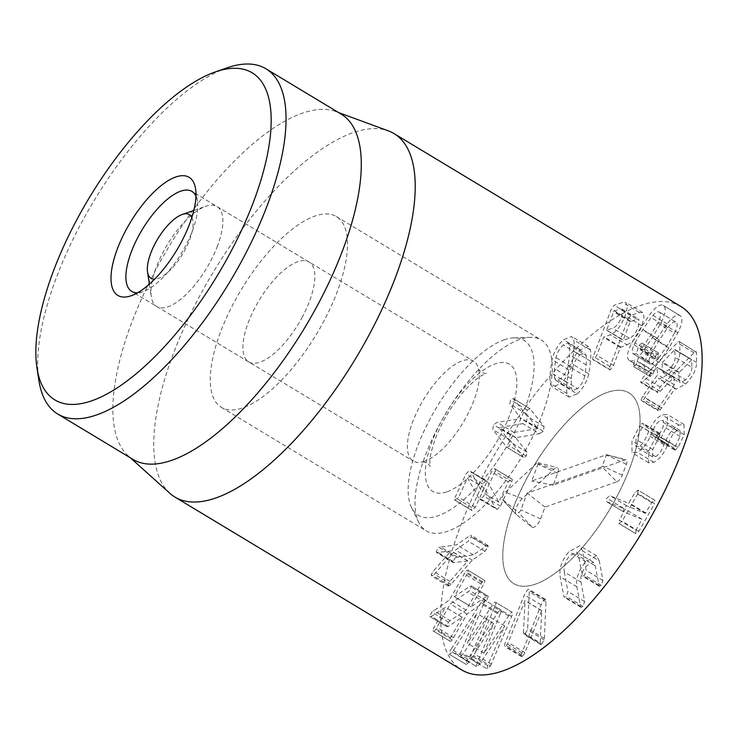 <?xml version="1.0" encoding="UTF-8"?>
<svg xmlns="http://www.w3.org/2000/svg" width="739" height="739" viewBox="0 0 739 739"><rect width="100%" height="100%" fill="white"/><g stroke="black" fill="none" stroke-linecap="round" stroke-linejoin="round"><path stroke-width="0.55" stroke-dasharray="3.69 2.77" d="M495.056 471.547L483.703 496.072L480.442 499.352L479.639 499.176L497.162 509.43L500.414 506.141L511.776 481.625L495.056 471.547C495.832 469.69 495.684 468.757 494.622 468.748L511.896 478.927L508.238 481.883L498.834 502.132L487.814 482.114L471.094 472.036L482.114 492.063L491.527 471.815L494.622 468.748L511.342 478.817C512.404 478.826 512.552 479.759 511.776 481.625M495.315 507.869L478.595 497.79L467.556 477.921L458.596 497.255L454.919 500.275L471.63 510.353L475.316 507.333L484.276 487.999L495.315 507.869L497.162 509.43L478.595 497.79M484.304 487.999L467.584 477.921M484.276 487.999L467.556 477.921M475.316 507.333L458.596 497.255M471.778 507.601L455.058 497.523L465.995 473.911L469.283 470.623L486.789 480.867L486.003 480.701L482.715 483.98L471.778 507.601C470.983 509.513 471.122 510.464 472.184 510.455L455.473 500.377C454.402 500.386 454.263 499.435 455.058 497.523M482.715 483.98L465.995 473.911M487.814 482.114L471.094 472.036M498.834 502.132L482.114 492.063M498.862 502.132L482.142 492.054M508.238 481.883L491.527 471.815M447.963 584.688L448.222 585.999L451.123 584.263L472.267 560.116L484.987 551.276L488.165 546.842L487.943 545.437L486.105 546.029L473.394 554.869L455.686 557.372L438.975 547.294L456.674 544.791L469.385 535.951L471.223 535.359L471.454 536.773L468.267 541.197L455.547 550.038L434.403 574.185L431.502 575.921L431.253 574.609L433.193 571.247L451.03 550.971L436.463 552.532L453.183 562.61L467.75 561.049L449.912 581.325L447.963 584.688L431.253 574.609M473.394 554.869L456.674 544.791M484.987 551.276L468.267 541.197M472.267 560.116L455.547 550.038M449.626 585.667L432.906 575.589M467.75 561.049L451.03 550.971M467.787 560.855L451.067 550.786M455.686 557.372L452.97 561.354L453.912 562.665L437.192 552.596L436.25 551.285L438.975 547.294M452.97 561.354L436.25 551.285M467.242 573.658L454.337 596.669L469.939 586.304L471.584 586.258L469.662 590.637L450.273 603.957L435.539 629.804C434.126 631.383 433.239 631.716 432.888 630.783L433.895 627.716L445.405 607.209L431.484 616.428L429.839 616.474L431.761 612.095L449.432 599.994L465.607 571.57C467.011 569.991 467.898 569.658 468.249 570.591L467.242 573.658L483.962 583.727L484.969 580.66L467.953 570.139L484.969 580.66C484.618 579.736 483.731 580.069 482.318 581.648L466.152 610.072L450.125 620.621L433.414 610.553M450.125 620.621L448.481 622.173L446.559 626.552L448.203 626.506L462.115 617.287L450.614 637.794L449.608 640.861C449.959 641.785 450.836 641.461 452.25 639.882L466.993 614.035L486.382 600.705L488.303 596.327L486.659 596.373L471.057 606.747L483.962 583.727M454.346 596.706L471.066 606.784L454.337 596.669M486.659 596.373L469.939 586.304M488.303 596.327L471.343 585.861L488.303 596.327M484.729 602.257L468.018 592.179M466.993 614.035L450.273 603.957M453.764 637.711L437.054 627.633M449.608 640.861L432.888 630.783L449.608 640.861M450.614 637.794L433.895 627.716M462.115 617.287L445.405 607.209M462.115 617.25L445.395 607.181M448.203 626.506L431.484 616.428M446.559 626.552L429.839 616.474L446.559 626.552M466.152 610.072L449.432 599.994M480.803 583.819L464.092 573.741M500.229 614.072C501.384 611.329 501.578 609.934 500.83 609.869C500.137 609.629 498.954 610.811 497.273 613.444L467.833 659.188L451.113 649.11L480.553 603.366C482.234 600.742 483.417 599.551 484.119 599.8L500.996 609.934L484.119 599.8C484.867 599.856 484.664 601.26 483.518 603.994L467.353 643.142L491.925 605.777C493.624 603.163 494.807 601.971 495.453 602.202L512.173 612.28C511.517 612.04 510.344 613.231 508.644 615.855L483.999 653.202L500.229 614.072L483.518 603.994M483.999 653.202L467.279 643.124M484.073 653.221L467.353 643.142M490.493 665.894L511.6 616.483C512.774 613.749 512.968 612.354 512.173 612.28L495.453 602.202C496.248 602.276 496.054 603.671 494.881 606.405L474.586 654.089L473.773 655.816L470.457 658.874L487.334 669.007L470.614 658.939L470.937 655.567L488.026 615.91L463.362 653.544L459.935 656.638L476.821 666.781L480.082 663.622L504.746 625.979L487.657 665.645L487.334 669.007L490.493 665.894L473.773 655.816M491.296 664.167L474.586 654.089M504.746 625.979L488.026 615.91M504.7 625.97L487.98 615.892M467.833 659.188L466.826 660.869L466.355 664.555L469.32 661.756L493.634 623.504L477.274 663.022L460.554 652.953L476.914 613.425L452.61 651.678L449.488 654.412L466.355 664.555L449.645 654.486L450.116 650.791L451.113 649.11M477.274 663.022C476.258 665.396 476.101 666.643 476.821 666.781L460.101 656.703C459.39 656.574 459.538 655.317 460.554 652.953M493.634 623.504L476.914 613.425M493.578 623.494L476.867 613.416M523.48 632.852L525.032 600.502L508.238 642.57L505.725 646.339L504.746 646.505L504.571 644.454L524.404 594.821L527.766 589.537L528.81 589.316L529.263 591.727L527.655 628.39L527.443 629.877L524.764 634.201L523.84 634.385L523.48 632.852L540.2 642.93L540.56 644.463L541.484 644.279L524.764 634.201M541.484 644.279L544.163 639.956L544.375 638.468L545.973 601.805L545.53 599.394L544.486 599.606L541.114 604.899L521.291 654.532L521.457 656.583L522.436 656.417L524.949 652.648L541.752 610.58L540.2 642.93M541.752 610.58L525.032 600.502M541.604 610.673L524.893 600.595M522.436 656.417L505.725 646.339M521.863 652.823L505.143 642.745M544.375 638.468L527.655 628.39M564.3 571.995L567.931 591.523L566.259 596.308L564.31 597.306L563.792 596.29L560.162 576.762C558.998 568.236 561.982 559.848 569.122 551.608L579.875 545.696L582.581 550.897L586.212 570.425L584.54 575.21L582.591 576.217L578.443 555.673L576.623 552.135L569.843 555.719C565.381 560.892 563.534 566.323 564.3 571.995L581.02 582.064C580.244 576.392 582.092 570.97 586.563 565.797L593.343 562.203L595.163 565.741L599.311 586.286L601.26 585.288L602.922 580.503L599.301 560.975L582.581 550.897M599.301 560.975L596.595 555.774L585.842 561.686C578.702 569.926 575.709 578.304 576.882 586.84L580.512 606.368L581.03 607.384L582.979 606.377L584.641 601.592L581.02 582.064M576.882 586.84L560.162 576.762M637.84 493.624L622.118 521.244L618.913 523.498L635.623 533.576L638.838 531.313L654.56 503.702L637.84 493.624L638.062 490.151L654.92 500.294L651.743 502.566L645.359 513.346L626.774 505.855L623.43 508.201L623.411 511.757L641.997 519.249L636.02 530.186L619.3 520.108L625.286 509.171L606.488 501.578L623.208 511.656L606.691 501.679L606.71 498.123L610.054 495.777L628.64 503.268L635.023 492.497L638.062 490.151L654.782 500.229L654.56 503.702M638.838 531.313L622.118 521.244M636.02 530.186L635.752 533.641L619.033 523.563L619.3 520.108M641.997 519.249L625.305 509.18M651.743 502.566L635.023 492.497M656.398 435.89L648.694 451.002L648.685 462.78L653.756 462.272C659.225 459.75 663.881 453.894 667.733 444.693L668.703 442.421C671.612 435.576 674.448 431.687 677.201 430.745L680.019 430.44L680.056 436.463L674.384 448.25L674.541 449.959L675.585 449.848L678.06 447.391L684.203 434.689L683.972 424.491L678.845 425.036C673.497 427.484 668.887 433.303 665.017 442.504L664.047 444.776C661.063 451.751 658.19 455.677 655.428 456.554L652.666 456.85L652.759 449.497L660.075 435.289L659.918 433.433L658.837 433.534L656.398 435.89L639.678 425.812L642.126 423.456L643.207 423.364L643.364 425.221L636.039 439.419L635.946 446.781L638.718 446.476C641.47 445.608 644.343 441.673 647.336 434.698L648.306 432.426C652.168 423.235 656.777 417.415 662.126 414.967L667.262 414.413L667.493 424.611L661.34 437.312L658.865 439.77L657.83 439.881L657.664 438.172L663.345 426.385L663.299 420.371L660.481 420.667C657.728 421.609 654.902 425.498 651.983 432.352L651.013 434.615C647.161 443.816 642.505 449.681 637.036 452.194L631.965 452.711L631.974 440.934L639.678 425.812M648.694 451.002L631.974 440.934M660.075 435.289L643.364 425.221M659.003 437.349L642.293 427.281M652.759 449.497L636.039 439.419M655.428 456.554L638.718 446.476M665.017 442.504L648.306 432.426M678.845 425.036L662.126 414.967M684.203 434.689L667.493 424.611M678.06 447.391L661.34 437.312M674.384 448.25L657.664 438.172M675.4 446.171L658.689 436.093M680.056 436.463L663.345 426.385M677.201 430.745L660.481 420.667M667.733 444.693L651.013 434.615M634.958 342.914L642.616 329.954L651.041 317.558C654.745 312.791 657.581 310.999 659.548 312.181C661.183 313.973 660.583 317.613 657.756 323.109L650.061 336.116L641.664 348.466L640.741 349.565L641.969 343.016L639.004 345.399L636.196 353.778L633.129 353.815C631.531 352.05 632.141 348.42 634.958 342.914L651.669 352.983L659.327 340.032L667.76 327.636L651.041 317.558M667.76 327.636C671.465 322.869 674.301 321.068 676.268 322.25L659.336 312.034L676.268 322.25C677.894 324.042 677.303 327.691 674.467 333.187L657.756 323.109M674.467 333.187L666.781 346.194L658.384 358.535L641.664 348.466M658.384 358.535L657.451 359.644L640.741 349.565M657.451 359.644L658.698 353.094L641.979 343.025L658.68 353.085L655.715 355.477L639.004 345.399M655.715 355.477L652.916 363.856L636.196 353.778M652.916 363.856L650.117 364.087L633.129 353.815L649.84 363.893C648.251 362.128 648.86 358.489 651.669 352.983M650.034 374.673L650.098 376.521L653.064 374.128L655.715 366.174L659.086 362.322L668.897 347.94L677.839 332.772C682.217 323.894 683.058 318.241 680.36 315.802C677.515 313.659 673.081 316.338 667.058 323.848L657.22 338.286L648.297 353.399C643.928 362.276 643.078 367.93 645.747 370.341L629.028 360.262C626.358 357.852 627.208 352.207 631.586 343.321L640.501 328.208L650.338 313.77C656.361 306.26 660.805 303.581 663.64 305.724C666.338 308.163 665.497 313.816 661.128 322.694L652.177 337.871L642.376 352.244L638.995 356.096L636.353 364.059L633.369 366.433L634.579 359.856C632.27 361.279 630.422 361.417 629.028 360.262L645.747 370.341C647.133 371.495 648.99 371.357 651.29 369.934L650.034 374.673L633.323 364.595M680.36 315.802L663.271 305.466L680.36 315.802M659.086 362.322L642.376 352.244M655.715 366.174L638.995 356.096M654.357 371.292L637.637 361.223M653.064 374.128L636.353 364.059M650.089 376.511L633.369 366.433L650.098 376.521M651.29 369.934L634.579 359.856M554.592 378.091L554.546 368.549L555.987 357.621C557.169 352.651 559.552 348.429 563.155 344.947L568.134 342.988L569.492 345.353L569.538 354.942L568.097 365.833C566.942 370.775 564.531 375.015 560.864 378.571L555.959 380.465L554.592 378.091L571.312 388.169L571.265 378.627L572.707 367.689L555.987 357.621M572.707 367.689C573.889 362.729 576.272 358.507 579.875 355.016L563.155 344.947M579.875 355.016L584.845 353.057L586.212 355.431L569.492 345.353M586.212 355.431L586.258 365.011L584.817 375.911L568.097 365.833M584.817 375.911C583.662 380.844 581.251 385.093 577.575 388.649L560.864 378.571M577.575 388.649L572.679 390.543L571.312 388.169M577.224 393.859C582.831 388.668 586.683 382.008 588.807 373.879L590.516 361.149C590.951 355.607 590.923 351.893 590.433 350.009L588.401 346.536L580.226 349.806C574.674 354.951 570.831 361.593 568.716 369.722L567.007 382.488C566.573 387.993 566.601 391.688 567.09 393.591L569.132 397.083L577.224 393.859L560.504 383.781L552.412 387.005L550.37 383.513C549.881 381.62 549.853 377.915 550.287 372.41L552.005 359.644C554.121 351.515 557.954 344.882 563.506 339.737L571.69 336.467L573.713 339.931C574.212 341.815 574.231 345.529 573.797 351.08L572.088 363.8C569.972 371.929 566.111 378.59 560.504 383.781M580.226 349.806L563.506 339.737M539.535 433.673L543.248 431.243L544.08 426.532L530.103 408.759L527.24 410.043L526.528 413.969L537.715 428.666L513.947 432.426L510.27 434.818L509.439 439.52L523.406 457.302L506.695 447.224L492.719 429.442L493.55 424.74L497.227 422.357L521.004 418.588L509.818 403.891L510.529 399.965L513.383 398.681L527.36 416.463L526.528 421.165L522.815 423.604L498.954 427.622L510.261 442.005L509.55 445.94L506.695 447.224L523.72 457.58L526.27 456.018L526.981 452.083L515.674 437.691L539.535 433.673L522.815 423.604M513.947 432.426L497.227 422.357M537.715 428.666L521.004 418.588M537.89 428.417L521.171 418.348M530.103 408.759L513.078 398.395L530.103 408.759M515.804 437.497L499.093 427.419M515.674 437.691L498.954 427.622M636.676 319.183L638.838 319.193L638.348 326.961C635.928 333.104 632.944 336.873 629.397 338.259L623.328 340.282L606.608 330.204L613.887 311.119L619.956 309.105L622.118 309.114L621.628 316.883C619.208 323.026 616.224 326.795 612.677 328.19L606.608 330.204L623.254 339.894L630.173 321.751L636.676 319.183L619.956 309.105M629.397 338.259L612.677 328.19M627.005 344.827C632.833 342.397 637.785 336.06 641.858 325.797L644.094 317.059L642.69 312.579L639.318 312.532L630.912 315.322L628.113 319.045L609.989 366.544C609.102 368.983 609.213 370.063 610.331 369.768L593.611 359.69C592.502 359.985 592.382 358.914 593.269 356.466L611.393 308.976L614.192 305.253L622.607 302.454L625.97 302.5L627.383 306.99L625.139 315.719C621.065 325.982 616.114 332.328 610.285 334.749L603.652 337.363L596.816 355.293L593.611 359.69L592.983 359.69L609.703 369.768L610.331 369.768L613.527 365.362L620.372 347.441L627.005 344.827L610.285 334.749M639.318 312.532L622.607 302.454M641.858 325.797L625.139 315.719M662.172 362.664L674.652 349.741L675.169 357.306C675.123 361.316 673.035 365.472 668.915 369.777L663.289 372.761L662.347 370.267L662.172 362.664L678.882 372.733L691.713 359.773L691.889 367.375L675.169 357.306M674.652 349.741L691.713 359.773L674.652 349.741M691.889 367.375C691.843 371.384 689.755 375.551 685.635 379.855L668.915 369.777M685.635 379.855L680 382.839L679.058 380.336L662.347 370.267M679.058 380.336L678.882 372.733M659.447 406.339L657.886 410.006C658.089 411.152 658.911 411.041 660.333 409.665L675.187 388.391L675.973 389.157L685.727 384.049C692.794 376.659 696.415 369.491 696.6 362.544L696.369 352.364C696.277 351.219 695.501 351.358 694.041 352.78L660.149 387.014L657.47 391.929L657.756 392.658L641.046 382.59L640.75 381.851L643.438 376.936L677.321 342.711C678.781 341.279 679.557 341.15 679.649 342.296L679.88 352.466C679.695 359.413 676.074 366.581 669.007 373.98L659.253 379.089L658.467 378.313L643.614 399.596C642.191 400.963 641.378 401.074 641.175 399.928L642.736 396.261L657.618 374.682L657.11 367.459L643.53 381.176C641.775 382.885 640.852 383.116 640.75 381.851L657.47 391.929C657.562 393.185 658.486 392.963 660.25 391.245L673.829 377.537L674.337 384.76L659.447 406.339L642.736 396.261M696.369 352.364L679.381 341.584L696.369 352.364M696.6 362.544L679.88 352.466M685.727 384.049L669.007 373.98M675.187 388.391L658.467 378.313M661.673 408.002L644.953 397.933M660.333 409.665L643.614 399.596M657.886 410.006L641.175 399.928L641.48 400.667L658.2 410.745L657.886 410.006M674.337 384.76L657.618 374.682M673.829 377.537L657.11 367.459L673.829 377.537M680.952 306.528A212.204 83.258 -58.9 0 0 500.109 445.294A212.204 83.258 -58.9 0 0 461.875 670.014M527.434 477.163A111.404 43.712 -58.9 0 0 513.91 583.69A111.404 43.712 -58.9 0 0 608.853 510.834A111.404 43.712 -58.9 0 0 628.926 392.862A111.404 43.712 -58.9 0 0 527.434 477.163M195.946 196.038A58.353 22.891 121.1 0 1 197.461 201.257A58.353 22.891 121.1 0 1 184.889 247.232A58.353 22.891 121.1 0 1 142.969 291.665A58.353 22.891 121.1 0 1 137.648 292.764M301.909 317.77A58.353 22.891 -58.9 0 0 308.994 261.966A58.353 22.891 -58.9 0 0 259.26 300.126A58.353 22.891 -58.9 0 0 248.747 361.925A58.353 22.891 -58.9 0 0 301.909 317.77M234.891 300.838A111.404 43.712 121.1 0 1 336.374 216.536A111.404 43.712 121.1 0 1 316.301 334.508A111.404 43.712 121.1 0 1 221.358 407.365A111.404 43.712 121.1 0 1 234.891 300.838M227.076 67.84A201.59 79.091 -58.9 0 0 82.269 221.321A201.59 79.091 -58.9 0 0 38.834 380.16M341.141 114.102A201.59 79.091 -58.9 0 0 335.746 111.524A201.59 79.091 -58.9 0 0 157.49 266.659A201.59 79.091 -58.9 0 0 128.216 455.852A201.59 79.091 -58.9 0 0 133.011 459.409M169.887 493.319A212.204 83.258 121.1 0 1 200.703 294.177A212.204 83.258 121.1 0 1 388.344 130.868M616.889 481.81A6.365 2.494 -58.9 0 0 622.284 475.159L626.386 464.203A6.365 2.494 -58.9 0 0 626.062 459.815A6.365 2.494 -58.9 0 0 625.092 459.898L553.234 485.144L557.677 473.274A8.037 3.159 -58.9 0 0 557.271 467.732A8.037 3.159 -58.9 0 0 553.733 469.376L522.344 498.539A10.614 4.166 -58.9 0 0 516.145 514.418A10.614 4.166 -58.9 0 0 516.33 514.603L532.08 527.203A8.037 3.159 -58.9 0 0 540.588 518.926L545.031 507.056L616.889 481.81L601.999 466.845L527.166 493.135L520.884 509.901A2.356 0.924 121.1 0 1 518.399 512.321L502.649 499.721A4.924 1.931 121.1 0 1 502.557 499.638A4.924 1.931 121.1 0 1 505.439 492.266L536.819 463.104A2.356 0.924 121.1 0 1 537.863 462.623A2.356 0.924 121.1 0 1 537.983 464.249L531.701 481.015L606.543 454.716L601.999 466.845M545.031 507.056L527.166 493.135M553.234 485.144L531.701 481.015M191.844 217.451A37.135 14.568 121.1 0 1 189.701 239.602A37.135 14.568 121.1 0 1 154.663 279.13M217.562 245.764A58.353 22.891 121.1 0 1 156.797 306.509A58.353 22.891 121.1 0 1 151.319 296.69A58.353 22.891 121.1 0 1 167.319 244.711A58.353 22.891 121.1 0 1 205.811 206.283A58.353 22.891 121.1 0 1 217.044 206.55A58.353 22.891 121.1 0 1 217.562 245.764M424.537 461.293A58.353 22.891 121.1 0 1 422.8 461.829A58.353 22.891 121.1 0 1 413.212 461.062A58.353 22.891 121.1 0 1 423.733 399.263A58.353 22.891 121.1 0 1 473.459 361.103A58.353 22.891 121.1 0 1 478.623 369.214A58.353 22.891 121.1 0 1 473.976 400.316A58.353 22.891 121.1 0 1 424.537 461.293M504.044 339.857A102.213 40.1 121.1 0 1 513.799 337.871A102.213 40.1 121.1 0 1 505.458 448.518A102.213 40.1 121.1 0 1 411.512 507.573A102.213 40.1 121.1 0 1 431.807 415.715A102.213 40.1 121.1 0 1 504.044 339.857M519.545 339.506A111.404 43.712 -58.9 0 0 440.804 422.181A111.404 43.712 -58.9 0 0 418.699 522.297A111.404 43.712 -58.9 0 0 426.144 530.787A111.404 43.712 -58.9 0 0 521.087 457.94A111.404 43.712 -58.9 0 0 541.16 339.958A111.404 43.712 -58.9 0 0 530.168 337.344A111.404 43.712 -58.9 0 0 519.545 339.506M607.31 392.409A111.404 43.712 -58.9 0 0 522.251 487.241A111.404 43.712 -58.9 0 0 513.91 583.69A111.404 43.712 -58.9 0 0 608.853 510.834A111.404 43.712 -58.9 0 0 628.926 392.862A111.404 43.712 -58.9 0 0 607.31 392.409M500.414 506.141L483.703 496.072M457.007 556.818L440.287 546.749M486.105 546.029L469.385 535.951M488.165 546.842L471.454 536.773M451.123 584.263L434.403 574.185M449.912 581.325L433.193 571.247M486.382 600.705L469.662 590.637M452.25 639.882L435.539 629.804M448.481 622.173L431.761 612.095M482.318 581.648L465.607 571.57M508.644 615.855L491.925 605.777M511.6 616.483L494.881 606.405M487.657 665.645L470.937 655.567M480.082 663.622L463.362 653.544M469.32 661.756L452.61 651.678M466.826 660.869L450.116 650.791M497.273 613.444L480.553 603.366M524.949 652.648L508.238 642.57M521.291 654.532L504.571 644.454M541.114 604.899L524.404 594.821M544.486 599.606L527.766 589.537M545.973 601.805L529.263 591.727M544.163 639.956L527.443 629.877M584.641 601.592L567.931 591.523M582.979 606.377L566.259 596.308M580.512 606.368L563.792 596.29M585.842 561.686L569.122 551.608M602.922 580.503L586.212 570.425M601.26 585.288L584.54 575.21M598.793 585.27L582.073 575.201M595.163 565.741L578.443 555.673M623.43 508.201L606.71 498.123M626.774 505.855L610.054 495.777M645.359 513.346L628.64 503.268M645.803 513.005L629.083 502.926M658.837 433.534L642.126 423.456M664.047 444.776L647.336 434.698M675.585 449.848L658.865 439.77M668.703 442.421L651.983 432.352M653.756 462.272L637.036 452.194M659.327 340.032L642.616 329.954M666.781 346.194L650.061 336.116M658.745 354.932L642.034 344.854M654.431 358.313L637.711 348.235M648.297 353.399L631.586 343.321M657.22 338.286L640.501 328.208M667.058 323.848L650.338 313.77M677.839 332.772L661.128 322.694M668.897 347.94L652.177 337.871M571.265 378.627L554.546 368.549M586.258 365.011L569.538 354.942M567.09 393.591L550.37 383.513M567.007 382.488L550.287 372.41M568.716 369.722L552.005 359.644M590.433 350.009L573.713 339.931M590.516 361.149L573.797 351.08M588.807 373.879L572.088 363.8M509.439 439.52L492.719 429.442M510.27 434.818L493.55 424.74M526.528 413.969L509.818 403.891M527.24 410.043L510.529 399.965M544.08 426.532L527.36 416.463M543.248 431.243L526.528 421.165M526.981 452.083L510.261 442.005M526.27 456.018L509.55 445.94M630.173 321.751L613.453 311.673M630.607 321.197L613.887 311.119M609.989 366.544L593.269 356.466M628.113 319.045L611.393 308.976M630.912 315.322L614.192 305.253M620.806 346.887L604.086 336.808M620.372 347.441L603.652 337.363M613.527 365.362L596.816 355.293M679.215 372.096L662.495 362.018M660.149 387.014L643.438 376.936M694.041 352.78L677.321 342.711M660.25 391.245L643.53 381.176M622.284 475.159L602.581 466.133M540.588 518.926L520.884 509.901M532.08 527.203L518.399 512.321M516.33 514.603L502.649 499.721M522.344 498.539L505.439 492.266M553.733 469.376L536.819 463.104M557.677 473.274L537.983 464.249M625.092 459.898L606.543 454.716M626.386 464.203L606.682 455.178M447.187 491.731A74.27 29.135 -58.9 0 0 516.847 384.003A74.27 29.135 -58.9 0 0 449.312 407.725A74.27 29.135 -58.9 0 0 447.187 491.731M487.943 545.437L471.223 535.359M448.222 585.999L431.502 575.921M521.457 656.583L504.746 646.505M545.53 599.394L528.81 589.316M540.56 644.463L523.84 634.385M581.03 607.384L564.31 597.306M596.595 555.774L579.875 545.696M599.311 586.286L582.591 576.217M593.343 562.203L576.623 552.135M659.918 433.433L643.207 423.364M652.666 456.85L635.946 446.781M683.972 424.491L667.262 414.413M674.541 449.959L657.83 439.881M680.019 430.44L663.299 420.371M648.685 462.78L631.965 452.711M568.134 342.988L584.845 353.057M555.959 380.465L572.679 390.543M569.132 397.083L552.412 387.005M588.401 346.536L571.69 336.467M606.497 330.204L623.217 340.282M622.118 309.114L638.838 319.193M642.69 312.579L625.97 302.5M674.947 349.565L691.667 359.644M663.289 372.761L680 382.839M675.973 389.157L659.253 379.089M674.125 377.361L657.405 367.283M197.461 201.257L195.576 188.916M142.969 291.665L131.172 295.757M308.994 261.966L191.974 191.438M248.747 361.925L131.727 291.397M221.358 407.365L426.144 530.787M336.374 216.536L541.16 339.958M128.216 455.852L130.461 457.875M335.746 111.524L338.591 112.568M502.557 499.638L516.145 514.418M537.863 462.623L557.271 467.732M606.645 454.707L626.062 459.815M149.398 284.136L151.319 296.69M193.812 210.458L205.811 206.283M156.797 306.509L413.212 461.062M217.044 206.55L473.459 361.103M422.8 461.829L422.486 461.903C426.181 462.291 428.768 463.852 430.255 466.586L429.876 463.335C429.47 458.309 431.447 449.691 435.807 437.497C442.384 420.981 451.437 405.923 462.965 392.326C471.907 382.543 478.715 376.668 483.371 374.71L486.308 373.583C482.585 373.195 479.999 371.634 478.539 368.909L478.623 369.214M411.512 507.573L418.699 522.297M513.799 337.871L530.168 337.344"/><path stroke-width="1.11" d="M174.94 497.07L461.875 670.014A212.204 83.258 -58.9 0 0 655.188 509.43A212.204 83.258 -58.9 0 0 680.952 306.528L394.016 133.583A212.204 83.258 121.1 0 1 368.253 336.485A212.204 83.258 121.1 0 1 174.94 497.07A212.204 83.258 121.1 0 1 169.887 493.319L130.461 457.875M137.648 292.764A58.353 22.891 121.1 0 1 131.727 291.397A58.353 22.891 121.1 0 1 138.812 235.602A58.353 22.891 121.1 0 1 191.974 191.438A58.353 22.891 121.1 0 1 195.946 196.038M126.267 229.506A68.967 27.057 -58.9 0 0 131.172 295.757A68.967 27.057 -58.9 0 0 176.667 250.345A68.967 27.057 -58.9 0 0 195.576 188.916A68.967 27.057 -58.9 0 0 168.825 180.288A68.967 27.057 -58.9 0 0 126.267 229.506M228.887 255.417A190.976 74.925 121.1 0 1 111.026 391.698A190.976 74.925 121.1 0 1 36.95 367.819A190.976 74.925 121.1 0 1 89.317 197.701A190.976 74.925 121.1 0 1 215.289 71.942A190.976 74.925 121.1 0 1 228.887 255.417M36.95 367.819L38.834 380.16A201.59 79.091 -58.9 0 0 57.79 414.071A201.59 79.091 -58.9 0 0 241.431 261.514A201.59 79.091 -58.9 0 0 265.911 68.764A201.59 79.091 -58.9 0 0 227.076 67.84L215.289 71.942M57.79 414.071L133.011 459.409A201.59 79.091 -58.9 0 0 304.819 327.589A201.59 79.091 -58.9 0 0 341.141 114.102L265.911 68.764M338.591 112.568L388.344 130.868A212.204 83.258 121.1 0 1 394.016 133.583M154.663 279.13A37.135 14.568 121.1 0 1 147.551 272.017A37.135 14.568 121.1 0 1 157.73 238.937A37.135 14.568 121.1 0 1 182.228 214.476A37.135 14.568 121.1 0 1 191.844 217.451M147.551 272.017L149.398 284.136M182.228 214.476L193.812 210.458"/></g></svg>
